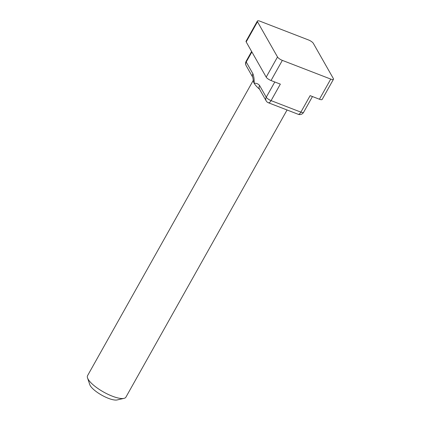 <?xml version="1.0" encoding="UTF-8"?>
<svg xmlns="http://www.w3.org/2000/svg" width="421" height="421" viewBox="0 0 421 421"><rect width="100%" height="100%" fill="white"/><g stroke="black" fill="none" stroke-linecap="round" stroke-linejoin="round"><path stroke-width="0.63" d="M287.064 109.986L125.916 397.15A21.981 6.462 -150.7 0 1 124.011 398.361A21.981 6.462 -150.7 0 1 104.94 392.772A21.981 6.462 -150.7 0 1 88.126 379.195A21.981 6.462 -150.7 0 1 87.531 377.89A21.981 6.462 -150.7 0 1 87.573 375.632L253.326 80.264M274.802 81.984L266.251 97.225L259.578 85.484C258.168 83.8 256.373 83.063 254.184 83.279A21.981 6.462 -150.7 0 1 253.379 80.964L252.8 77.348A4.394 3.778 -29.6 0 1 252.905 73.743C253.868 76.233 254.295 79.411 254.184 83.279A21.981 6.462 -150.7 0 0 259.541 89.205M124.011 398.361L117.122 399.95A16.487 4.847 -150.7 0 1 102.819 395.756A16.487 4.847 -150.7 0 1 90.21 385.573A16.487 4.847 -150.7 0 1 89.762 384.594L87.531 377.89M259.578 85.484A4.394 3.778 150.4 0 0 259.473 89.089A4.394 3.778 150.4 0 0 259.478 89.094L259.51 89.147M333.469 79.285L322.16 99.44A4.394 1.295 -150.7 0 1 319.439 99.245L310.13 95.646L300.873 112.139A4.394 1.295 29.3 0 0 303.599 112.333A4.394 4.394 0 0 1 298.179 114.28L268.387 102.761A4.394 1.842 111.1 0 0 271.087 100.619L280.344 84.126L271.035 80.532A4.394 1.295 -150.7 0 1 266.198 77.132L246.18 41.916A4.394 1.295 -150.7 0 1 246.069 41.205L257.378 21.05A4.394 1.295 -150.7 0 1 260.099 21.245L308.504 39.958A4.394 1.295 -150.7 0 1 313.34 43.358L333.358 78.574A4.394 1.295 -150.7 0 1 333.469 79.285A4.394 1.295 -150.7 0 1 330.748 79.09L282.344 60.377A4.394 1.295 -150.7 0 1 277.507 56.977L257.489 21.76A4.394 1.295 -150.7 0 1 257.378 21.05M252.905 73.743L246.232 62.008L251.879 51.946M246.138 65.618A4.394 3.778 -29.6 0 1 246.232 62.008A4.394 1.295 29.3 0 1 246.122 61.292A4.394 4.394 0 0 0 246.138 65.618L252.8 77.348M259.478 89.094L266.151 100.835A4.394 3.778 150.4 0 1 266.251 97.225A4.394 1.295 29.3 0 0 271.087 100.619L300.873 112.139A4.394 1.842 111.1 0 1 298.179 114.28M319.439 99.245L330.748 79.09M271.035 80.532L282.344 60.377M266.198 77.132L277.507 56.977M246.18 41.916L257.489 21.76M312.456 96.546L303.599 112.333M266.151 100.835A4.394 4.394 0 0 0 268.387 102.761M251.621 51.494L246.122 61.292"/></g></svg>

